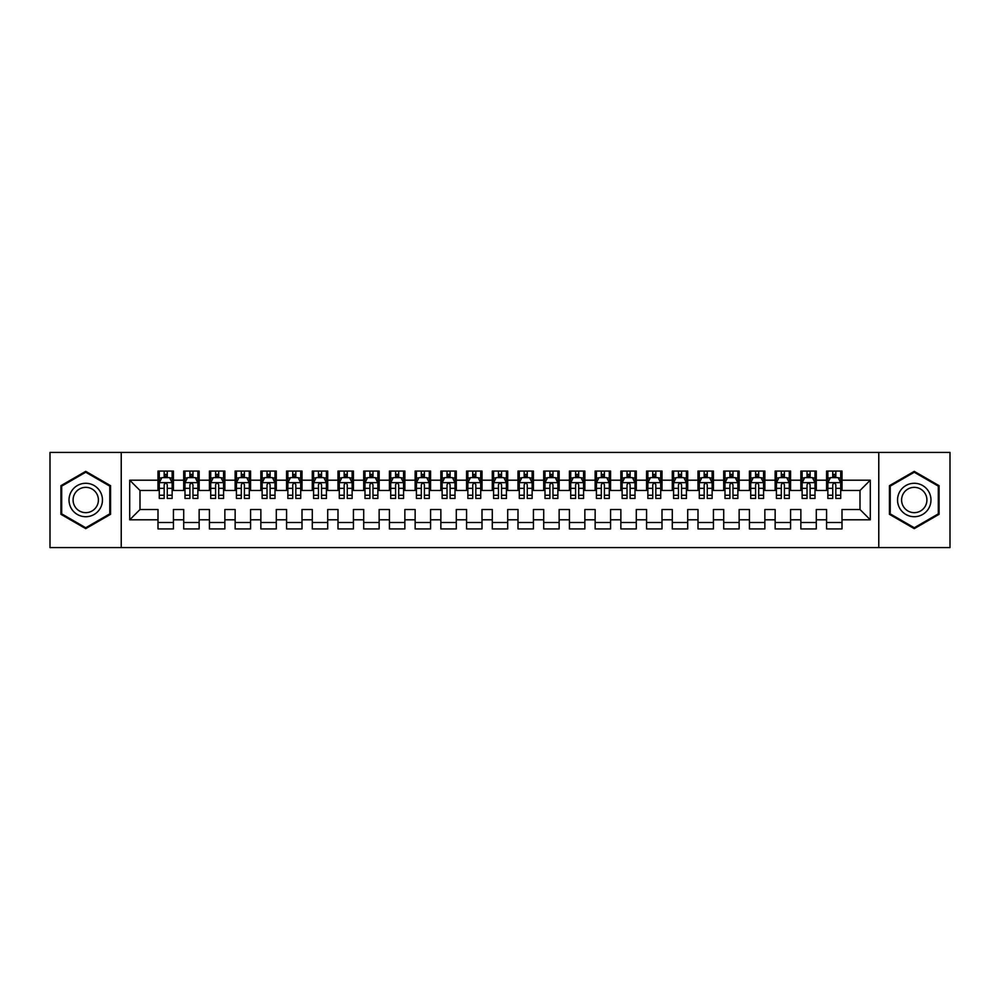 <?xml version="1.0" encoding="UTF-8"?>
<svg xmlns="http://www.w3.org/2000/svg" width="1000" height="1000" viewBox="0 0 1000 1000"><rect width="100%" height="100%" fill="white"/><g stroke="black" fill="none" stroke-linecap="round" stroke-linejoin="round"><path stroke-width="1.5" d="M878.775 547.575L950 547.575L950 452.425L878.775 452.425L878.775 547.575L121.225 547.575L121.225 452.425L50 452.425L50 547.575L121.225 547.575M878.775 452.425L121.225 452.425M129.713 519.8L129.713 480.2L158 480.2L158 490.487L140 490.487L140 509.513L129.713 519.8L158 519.8L158 528.925L173.425 528.925L173.425 519.8L183.713 519.8L183.713 528.925L199.137 528.925L199.137 519.8L209.425 519.8L209.425 528.925L224.862 528.925L224.862 519.8L235.138 519.8L235.138 528.925L250.575 528.925L250.575 519.8L260.863 519.8L260.863 528.925L276.288 528.925L276.288 519.8L286.575 519.8L286.575 528.925L302 528.925L302 519.8L312.288 519.8L312.288 528.925L327.713 528.925L327.713 519.8L338 519.8L338 528.925L353.425 528.925L353.425 519.8L363.713 519.8L363.713 528.925L379.137 528.925L379.137 519.8L389.425 519.8L389.425 528.925L404.862 528.925L404.862 519.8L415.138 519.8L415.138 528.925L430.575 528.925L430.575 519.8L440.863 519.8L440.863 528.925L456.287 528.925L456.287 519.8L466.575 519.8L466.575 528.925L482 528.925L482 519.8L492.287 519.8L492.287 528.925L507.713 528.925L507.713 519.8L518 519.8L518 528.925L533.425 528.925L533.425 519.8L543.713 519.8L543.713 528.925L559.138 528.925L559.138 519.8L569.425 519.8L569.425 528.925L584.862 528.925L584.862 519.8L595.138 519.8L595.138 528.925L610.575 528.925L610.575 519.8L620.862 519.8L620.862 528.925L636.287 528.925L636.287 519.8L646.575 519.8L646.575 528.925L662 528.925L662 519.8L672.288 519.8L672.288 528.925L687.712 528.925L687.712 519.8L698 519.8L698 528.925L713.425 528.925L713.425 519.8L723.713 519.8L723.713 528.925L739.137 528.925L739.137 519.8L749.425 519.8L749.425 528.925L764.862 528.925L764.862 519.8L775.138 519.8L775.138 528.925L790.575 528.925L790.575 519.8L800.863 519.8L800.863 528.925L816.287 528.925L816.287 519.8L826.575 519.8L826.575 528.925L842 528.925L842 509.513L860 509.513L860 490.487L842 490.487L842 480.2L870.288 480.2L870.288 519.8L842 519.8M842 480.2L842 471.075L826.575 471.075L826.575 480.2L816.287 480.2L816.287 471.075L800.863 471.075L800.863 480.2L790.575 480.2L790.575 471.075L775.138 471.075L775.138 480.2L764.862 480.2L764.862 471.075L749.425 471.075L749.425 480.2L739.137 480.2L739.137 471.075L723.713 471.075L723.713 480.2L713.425 480.2L713.425 471.075L698 471.075L698 480.2L687.712 480.2L687.712 471.075L672.288 471.075L672.288 480.2L662 480.2L662 471.075L646.575 471.075L646.575 480.2L636.287 480.2L636.287 471.075L620.862 471.075L620.862 480.2L610.575 480.2L610.575 471.075L595.138 471.075L595.138 480.2L584.862 480.2L584.862 471.075L569.425 471.075L569.425 480.2L559.138 480.2L559.138 471.075L543.713 471.075L543.713 480.2L533.425 480.2L533.425 471.075L518 471.075L518 480.2L507.713 480.2L507.713 471.075L492.287 471.075L492.287 480.2L482 480.2L482 471.075L466.575 471.075L466.575 480.2L456.287 480.2L456.287 471.075L440.863 471.075L440.863 480.2L430.575 480.2L430.575 471.075L415.138 471.075L415.138 480.2L404.862 480.2L404.862 471.075L389.425 471.075L389.425 480.2L379.137 480.2L379.137 471.075L363.713 471.075L363.713 480.2L353.425 480.2L353.425 471.075L338 471.075L338 480.2L327.713 480.2L327.713 471.075L312.288 471.075L312.288 480.2L302 480.2L302 471.075L286.575 471.075L286.575 480.2L276.288 480.2L276.288 471.075L260.863 471.075L260.863 480.2L250.575 480.2L250.575 471.075L235.138 471.075L235.138 480.2L224.862 480.2L224.862 471.075L209.425 471.075L209.425 480.2L199.137 480.2L199.137 471.075L183.713 471.075L183.713 480.2L173.425 480.2L173.425 471.075L158 471.075L158 480.2M816.287 519.8L816.287 509.513L826.575 509.513L826.575 519.8M870.288 480.2L860 490.487M790.575 519.8L790.575 509.513L800.863 509.513L800.863 519.8M826.575 480.2L826.575 490.487L816.287 490.487L816.287 480.2M764.862 519.8L764.862 509.513L775.138 509.513L775.138 519.8M800.863 480.2L800.863 490.487L790.575 490.487L790.575 480.2M739.137 519.8L739.137 509.513L749.425 509.513L749.425 519.8M775.138 480.2L775.138 490.487L764.862 490.487L764.862 480.2M713.425 519.8L713.425 509.513L723.713 509.513L723.713 519.8M749.425 480.2L749.425 490.487L739.137 490.487L739.137 480.2M687.712 519.8L687.712 509.513L698 509.513L698 519.8M723.713 480.2L723.713 490.487L713.425 490.487L713.425 480.2M662 519.8L662 509.513L672.288 509.513L672.288 519.8M698 480.2L698 490.487L687.712 490.487L687.712 480.2M636.287 519.8L636.287 509.513L646.575 509.513L646.575 519.8M672.288 480.2L672.288 490.487L662 490.487L662 480.2M610.575 519.8L610.575 509.513L620.862 509.513L620.862 519.8M646.575 480.2L646.575 490.487L636.287 490.487L636.287 480.2M584.862 519.8L584.862 509.513L595.138 509.513L595.138 519.8M620.862 480.2L620.862 490.487L610.575 490.487L610.575 480.2M559.138 519.8L559.138 509.513L569.425 509.513L569.425 519.8M595.138 480.2L595.138 490.487L584.862 490.487L584.862 480.2M533.425 519.8L533.425 509.513L543.713 509.513L543.713 519.8M569.425 480.2L569.425 490.487L559.138 490.487L559.138 480.2M507.713 519.8L507.713 509.513L518 509.513L518 519.8M543.713 480.2L543.713 490.487L533.425 490.487L533.425 480.2M482 519.8L482 509.513L492.287 509.513L492.287 519.8M518 480.2L518 490.487L507.713 490.487L507.713 480.2M456.287 519.8L456.287 509.513L466.575 509.513L466.575 519.8M492.287 480.2L492.287 490.487L482 490.487L482 480.2M430.575 519.8L430.575 509.513L440.863 509.513L440.863 519.8M466.575 480.2L466.575 490.487L456.287 490.487L456.287 480.2M404.862 519.8L404.862 509.513L415.138 509.513L415.138 519.8M440.863 480.2L440.863 490.487L430.575 490.487L430.575 480.2M379.137 519.8L379.137 509.513L389.425 509.513L389.425 519.8M415.138 480.2L415.138 490.487L404.862 490.487L404.862 480.2M353.425 519.8L353.425 509.513L363.713 509.513L363.713 519.8M389.425 480.2L389.425 490.487L379.137 490.487L379.137 480.2M327.713 519.8L327.713 509.513L338 509.513L338 519.8M363.713 480.2L363.713 490.487L353.425 490.487L353.425 480.2M302 519.8L302 509.513L312.288 509.513L312.288 519.8M338 480.2L338 490.487L327.713 490.487L327.713 480.2M276.288 519.8L276.288 509.513L286.575 509.513L286.575 519.8M312.288 480.2L312.288 490.487L302 490.487L302 480.2M250.575 519.8L250.575 509.513L260.863 509.513L260.863 519.8M286.575 480.2L286.575 490.487L276.288 490.487L276.288 480.2M224.862 519.8L224.862 509.513L235.138 509.513L235.138 519.8M260.863 480.2L260.863 490.487L250.575 490.487L250.575 480.2M199.137 519.8L199.137 509.513L209.425 509.513L209.425 519.8M235.138 480.2L235.138 490.487L224.862 490.487L224.862 480.2M173.425 519.8L173.425 509.513L183.713 509.513L183.713 519.8M209.425 480.2L209.425 490.487L199.137 490.487L199.137 480.2M140 509.513L158 509.513L158 519.8M183.713 480.2L183.713 490.487L173.425 490.487L173.425 480.2M826.575 477.5L827.862 477.5M840.713 477.5L842 477.5M800.863 477.5L802.138 477.5M815 477.5L816.287 477.5M775.138 477.5L776.425 477.5M789.287 477.5L790.575 477.5M749.425 477.5L750.713 477.5M763.575 477.5L764.862 477.5M723.713 477.5L725 477.5M737.862 477.5L739.137 477.5M698 477.5L699.287 477.5M712.138 477.5L713.425 477.5M672.288 477.5L673.575 477.5M686.425 477.5L687.712 477.5M646.575 477.5L647.862 477.5M660.713 477.5L662 477.5M620.862 477.5L622.137 477.5M635 477.5L636.287 477.5M595.138 477.5L596.425 477.5M609.288 477.5L610.575 477.5M569.425 477.5L570.712 477.5M583.575 477.5L584.862 477.5M543.713 477.5L545 477.5M557.863 477.5L559.138 477.5M518 477.5L519.288 477.5M532.137 477.5L533.425 477.5M492.287 477.5L493.575 477.5M506.425 477.5L507.713 477.5M466.575 477.5L467.863 477.5M480.712 477.5L482 477.5M440.863 477.5L442.137 477.5M455 477.5L456.287 477.5M415.138 477.5L416.425 477.5M429.288 477.5L430.575 477.5M389.425 477.5L390.712 477.5M403.575 477.5L404.862 477.5M363.713 477.5L365 477.5M377.863 477.5L379.137 477.5M338 477.5L339.288 477.5M352.137 477.5L353.425 477.5M312.288 477.5L313.575 477.5M326.425 477.5L327.713 477.5M286.575 477.5L287.863 477.5M300.712 477.5L302 477.5M260.863 477.5L262.137 477.5M275 477.5L276.288 477.5M235.138 477.5L236.425 477.5M249.288 477.5L250.575 477.5M209.425 477.5L210.712 477.5M223.575 477.5L224.862 477.5M183.713 477.5L185 477.5M197.862 477.5L199.137 477.5M158 477.5L159.288 477.5M172.138 477.5L173.425 477.5M158 522.5L173.425 522.5M183.713 522.5L199.137 522.5M209.425 522.5L224.862 522.5M235.138 522.5L250.575 522.5M260.863 522.5L276.288 522.5M286.575 522.5L302 522.5M312.288 522.5L327.713 522.5M338 522.5L353.425 522.5M363.713 522.5L379.137 522.5M389.425 522.5L404.862 522.5M415.138 522.5L430.575 522.5M440.863 522.5L456.287 522.5M466.575 522.5L482 522.5M492.287 522.5L507.713 522.5M518 522.5L533.425 522.5M543.713 522.5L559.138 522.5M569.425 522.5L584.862 522.5M595.138 522.5L610.575 522.5M620.862 522.5L636.287 522.5M646.575 522.5L662 522.5M672.288 522.5L687.712 522.5M698 522.5L713.425 522.5M723.713 522.5L739.137 522.5M749.425 522.5L764.862 522.5M775.138 522.5L790.575 522.5M800.863 522.5L816.287 522.5M826.575 522.5L842 522.5M129.713 480.2L140 490.487M860 509.513L870.288 519.8M110.562 485.675L85.738 471.35L60.925 485.675L60.925 514.325L85.738 528.65L110.562 514.325L110.562 485.675M889.438 485.675L889.438 514.325L914.262 528.65L939.075 514.325L939.075 485.675L914.262 471.35L889.438 485.675M167.262 474.412L164.175 474.412M172.138 495.238L167.262 495.238L167.262 498.462L172.138 498.462L172.138 482.775L169.575 477.625L161.863 477.625L159.288 482.775L159.288 498.462L164.175 498.462L164.175 495.238L159.288 495.238M159.288 482.775L159.288 471.075M172.138 482.775L172.138 471.075M164.175 477.625L164.175 471.075M167.262 471.075L167.262 477.625M167.262 495.238L167.262 484.7C166.225 482.713 165.2 482.713 164.175 484.7L164.175 495.238M167.262 477.5L164.175 477.5M192.975 474.412L189.887 474.412M197.862 495.238L192.975 495.238L192.975 498.462L197.862 498.462L197.862 482.775L195.287 477.625L187.575 477.625L185 482.775L185 498.462L189.887 498.462L189.887 495.238L185 495.238M185 482.775L185 471.075M197.862 482.775L197.862 471.075M189.887 477.625L189.887 471.075M192.975 471.075L192.975 477.625M192.975 495.238L192.975 484.7C191.95 482.713 190.912 482.713 189.887 484.7L189.887 495.238M192.975 477.5L189.887 477.5M218.688 474.412L215.6 474.412M223.575 495.238L218.688 495.238L218.688 498.462L223.575 498.462L223.575 482.775L221 477.625L213.287 477.625L210.712 482.775L210.712 498.462L215.6 498.462L215.6 495.238L210.712 495.238M210.712 482.775L210.712 471.075M223.575 482.775L223.575 471.075M215.6 477.625L215.6 471.075M218.688 471.075L218.688 477.625M218.688 495.238L218.688 484.7C217.662 482.713 216.625 482.713 215.6 484.7L215.6 495.238M218.688 477.5L215.6 477.5M100.213 491.637A16.712 16.712 0 0 0 77.387 485.525A16.712 16.712 0 0 0 71.263 508.363A16.712 16.712 0 0 0 94.1 514.475A16.712 16.712 0 0 0 100.213 491.637M96.7 493.675A12.65 12.65 0 0 0 79.412 489.038A12.65 12.65 0 0 0 74.787 506.325A12.65 12.65 0 0 0 92.075 510.962A12.65 12.65 0 0 0 96.7 493.675M85.738 527.762L61.7 513.875L61.7 486.125L85.738 472.238L109.787 486.125L109.787 513.875L85.738 527.762M928.737 491.637A16.712 16.712 0 0 0 905.9 485.525A16.712 16.712 0 0 0 899.788 508.363A16.712 16.712 0 0 0 922.613 514.475A16.712 16.712 0 0 0 928.737 491.637M925.212 493.675A12.65 12.65 0 0 0 907.925 489.038A12.65 12.65 0 0 0 903.3 506.325A12.65 12.65 0 0 0 920.588 510.962A12.65 12.65 0 0 0 925.212 493.675M914.262 527.762L890.212 513.875L890.212 486.125L914.262 472.238L938.3 486.125L938.3 513.875L914.262 527.762M244.4 474.412L241.312 474.412M249.288 495.238L244.4 495.238L244.4 498.462L249.288 498.462L249.288 482.775L246.713 477.625L239 477.625L236.425 482.775L236.425 498.462L241.312 498.462L241.312 495.238L236.425 495.238M236.425 482.775L236.425 471.075M249.288 482.775L249.288 471.075M241.312 477.625L241.312 471.075M244.4 471.075L244.4 477.625M244.4 495.238L244.4 484.7C243.375 482.713 242.35 482.713 241.312 484.7L241.312 495.238M244.4 477.5L241.312 477.5M270.113 474.412L267.025 474.412M275 495.238L270.113 495.238L270.113 498.462L275 498.462L275 482.775L272.425 477.625L264.713 477.625L262.137 482.775L262.137 498.462L267.025 498.462L267.025 495.238L262.137 495.238M262.137 482.775L262.137 471.075M275 482.775L275 471.075M267.025 477.625L267.025 471.075M270.113 471.075L270.113 477.625M270.113 495.238L270.113 484.7C269.088 482.713 268.062 482.713 267.025 484.7L267.025 495.238M270.113 477.5L267.025 477.5M295.825 474.412L292.738 474.412M300.712 495.238L295.825 495.238L295.825 498.462L300.712 498.462L300.712 482.775L298.137 477.625L290.425 477.625L287.863 482.775L287.863 498.462L292.738 498.462L292.738 495.238L287.863 495.238M287.863 482.775L287.863 471.075M300.712 482.775L300.712 471.075M292.738 477.625L292.738 471.075M295.825 471.075L295.825 477.625M295.825 495.238L295.825 484.7C294.8 482.713 293.775 482.713 292.738 484.7L292.738 495.238M295.825 477.5L292.738 477.5M321.538 474.412L318.463 474.412M326.425 495.238L321.538 495.238L321.538 498.462L326.425 498.462L326.425 482.775L323.862 477.625L316.137 477.625L313.575 482.775L313.575 498.462L318.463 498.462L318.463 495.238L313.575 495.238M313.575 482.775L313.575 471.075M326.425 482.775L326.425 471.075M318.463 477.625L318.463 471.075M321.538 471.075L321.538 477.625M321.538 495.238L321.538 484.7C320.513 482.713 319.488 482.713 318.463 484.7L318.463 495.238M321.538 477.5L318.463 477.5M347.262 474.412L344.175 474.412M352.137 495.238L347.262 495.238L347.262 498.462L352.137 498.462L352.137 482.775L349.575 477.625L341.863 477.625L339.288 482.775L339.288 498.462L344.175 498.462L344.175 495.238L339.288 495.238M339.288 482.775L339.288 471.075M352.137 482.775L352.137 471.075M344.175 477.625L344.175 471.075M347.262 471.075L347.262 477.625M347.262 495.238L347.262 484.7C346.225 482.713 345.2 482.713 344.175 484.7L344.175 495.238M347.262 477.5L344.175 477.5M372.975 474.412L369.888 474.412M377.863 495.238L372.975 495.238L372.975 498.462L377.863 498.462L377.863 482.775L375.288 477.625L367.575 477.625L365 482.775L365 498.462L369.888 498.462L369.888 495.238L365 495.238M365 482.775L365 471.075M377.863 482.775L377.863 471.075M369.888 477.625L369.888 471.075M372.975 471.075L372.975 477.625M372.975 495.238L372.975 484.7C371.95 482.713 370.913 482.713 369.888 484.7L369.888 495.238M372.975 477.5L369.888 477.5M398.688 474.412L395.6 474.412M403.575 495.238L398.688 495.238L398.688 498.462L403.575 498.462L403.575 482.775L401 477.625L393.288 477.625L390.712 482.775L390.712 498.462L395.6 498.462L395.6 495.238L390.712 495.238M390.712 482.775L390.712 471.075M403.575 482.775L403.575 471.075M395.6 477.625L395.6 471.075M398.688 471.075L398.688 477.625M398.688 495.238L398.688 484.7C397.663 482.713 396.625 482.713 395.6 484.7L395.6 495.238M398.688 477.5L395.6 477.5M424.4 474.412L421.312 474.412M429.288 495.238L424.4 495.238L424.4 498.462L429.288 498.462L429.288 482.775L426.712 477.625L419 477.625L416.425 482.775L416.425 498.462L421.312 498.462L421.312 495.238L416.425 495.238M416.425 482.775L416.425 471.075M429.288 482.775L429.288 471.075M421.312 477.625L421.312 471.075M424.4 471.075L424.4 477.625M424.4 495.238L424.4 484.7C423.375 482.713 422.35 482.713 421.312 484.7L421.312 495.238M424.4 477.5L421.312 477.5M450.112 474.412L447.025 474.412M455 495.238L450.112 495.238L450.112 498.462L455 498.462L455 482.775L452.425 477.625L444.712 477.625L442.137 482.775L442.137 498.462L447.025 498.462L447.025 495.238L442.137 495.238M442.137 482.775L442.137 471.075M455 482.775L455 471.075M447.025 477.625L447.025 471.075M450.112 471.075L450.112 477.625M450.112 495.238L450.112 484.7C449.087 482.713 448.062 482.713 447.025 484.7L447.025 495.238M450.112 477.5L447.025 477.5M475.825 474.412L472.738 474.412M480.712 495.238L475.825 495.238L475.825 498.462L480.712 498.462L480.712 482.775L478.137 477.625L470.425 477.625L467.863 482.775L467.863 498.462L472.738 498.462L472.738 495.238L467.863 495.238M467.863 482.775L467.863 471.075M480.712 482.775L480.712 471.075M472.738 477.625L472.738 471.075M475.825 471.075L475.825 477.625M475.825 495.238L475.825 484.7C474.8 482.713 473.775 482.713 472.738 484.7L472.738 495.238M475.825 477.5L472.738 477.5M501.538 474.412L498.462 474.412M506.425 495.238L501.538 495.238L501.538 498.462L506.425 498.462L506.425 482.775L503.862 477.625L496.138 477.625L493.575 482.775L493.575 498.462L498.462 498.462L498.462 495.238L493.575 495.238M493.575 482.775L493.575 471.075M506.425 482.775L506.425 471.075M498.462 477.625L498.462 471.075M501.538 471.075L501.538 477.625M501.538 495.238L501.538 484.7C500.513 482.713 499.487 482.713 498.462 484.7L498.462 495.238M501.538 477.5L498.462 477.5M527.263 474.412L524.175 474.412M532.137 495.238L527.263 495.238L527.263 498.462L532.137 498.462L532.137 482.775L529.575 477.625L521.862 477.625L519.288 482.775L519.288 498.462L524.175 498.462L524.175 495.238L519.288 495.238M519.288 482.775L519.288 471.075M532.137 482.775L532.137 471.075M524.175 477.625L524.175 471.075M527.263 471.075L527.263 477.625M527.263 495.238L527.263 484.7C526.225 482.713 525.2 482.713 524.175 484.7L524.175 495.238M527.263 477.5L524.175 477.5M552.975 474.412L549.888 474.412M557.863 495.238L552.975 495.238L552.975 498.462L557.863 498.462L557.863 482.775L555.288 477.625L547.575 477.625L545 482.775L545 498.462L549.888 498.462L549.888 495.238L545 495.238M545 482.775L545 471.075M557.863 482.775L557.863 471.075M549.888 477.625L549.888 471.075M552.975 471.075L552.975 477.625M552.975 495.238L552.975 484.7C551.95 482.713 550.913 482.713 549.888 484.7L549.888 495.238M552.975 477.5L549.888 477.5M578.688 474.412L575.6 474.412M583.575 495.238L578.688 495.238L578.688 498.462L583.575 498.462L583.575 482.775L581 477.625L573.288 477.625L570.712 482.775L570.712 498.462L575.6 498.462L575.6 495.238L570.712 495.238M570.712 482.775L570.712 471.075M583.575 482.775L583.575 471.075M575.6 477.625L575.6 471.075M578.688 471.075L578.688 477.625M578.688 495.238L578.688 484.7C577.663 482.713 576.625 482.713 575.6 484.7L575.6 495.238M578.688 477.5L575.6 477.5M604.4 474.412L601.312 474.412M609.288 495.238L604.4 495.238L604.4 498.462L609.288 498.462L609.288 482.775L606.712 477.625L599 477.625L596.425 482.775L596.425 498.462L601.312 498.462L601.312 495.238L596.425 495.238M596.425 482.775L596.425 471.075M609.288 482.775L609.288 471.075M601.312 477.625L601.312 471.075M604.4 471.075L604.4 477.625M604.4 495.238L604.4 484.7C603.375 482.713 602.35 482.713 601.312 484.7L601.312 495.238M604.4 477.5L601.312 477.5M630.112 474.412L627.025 474.412M635 495.238L630.112 495.238L630.112 498.462L635 498.462L635 482.775L632.425 477.625L624.712 477.625L622.137 482.775L622.137 498.462L627.025 498.462L627.025 495.238L622.137 495.238M622.137 482.775L622.137 471.075M635 482.775L635 471.075M627.025 477.625L627.025 471.075M630.112 471.075L630.112 477.625M630.112 495.238L630.112 484.7C629.087 482.713 628.062 482.713 627.025 484.7L627.025 495.238M630.112 477.5L627.025 477.5M655.825 474.412L652.738 474.412M660.713 495.238L655.825 495.238L655.825 498.462L660.713 498.462L660.713 482.775L658.138 477.625L650.425 477.625L647.862 482.775L647.862 498.462L652.738 498.462L652.738 495.238L647.862 495.238M647.862 482.775L647.862 471.075M660.713 482.775L660.713 471.075M652.738 477.625L652.738 471.075M655.825 471.075L655.825 477.625M655.825 495.238L655.825 484.7C654.8 482.713 653.775 482.713 652.738 484.7L652.738 495.238M655.825 477.5L652.738 477.5M681.538 474.412L678.462 474.412M686.425 495.238L681.538 495.238L681.538 498.462L686.425 498.462L686.425 482.775L683.863 477.625L676.137 477.625L673.575 482.775L673.575 498.462L678.462 498.462L678.462 495.238L673.575 495.238M673.575 482.775L673.575 471.075M686.425 482.775L686.425 471.075M678.462 477.625L678.462 471.075M681.538 471.075L681.538 477.625M681.538 495.238L681.538 484.7C680.512 482.713 679.488 482.713 678.462 484.7L678.462 495.238M681.538 477.5L678.462 477.5M707.262 474.412L704.175 474.412M712.138 495.238L707.262 495.238L707.262 498.462L712.138 498.462L712.138 482.775L709.575 477.625L701.862 477.625L699.287 482.775L699.287 498.462L704.175 498.462L704.175 495.238L699.287 495.238M699.287 482.775L699.287 471.075M712.138 482.775L712.138 471.075M704.175 477.625L704.175 471.075M707.262 471.075L707.262 477.625M707.262 495.238L707.262 484.7C706.225 482.713 705.2 482.713 704.175 484.7L704.175 495.238M707.262 477.5L704.175 477.5M732.975 474.412L729.887 474.412M737.862 495.238L732.975 495.238L732.975 498.462L737.862 498.462L737.862 482.775L735.288 477.625L727.575 477.625L725 482.775L725 498.462L729.887 498.462L729.887 495.238L725 495.238M725 482.775L725 471.075M737.862 482.775L737.862 471.075M729.887 477.625L729.887 471.075M732.975 471.075L732.975 477.625M732.975 495.238L732.975 484.7C731.95 482.713 730.913 482.713 729.887 484.7L729.887 495.238M732.975 477.5L729.887 477.5M758.688 474.412L755.6 474.412M763.575 495.238L758.688 495.238L758.688 498.462L763.575 498.462L763.575 482.775L761 477.625L753.288 477.625L750.713 482.775L750.713 498.462L755.6 498.462L755.6 495.238L750.713 495.238M750.713 482.775L750.713 471.075M763.575 482.775L763.575 471.075M755.6 477.625L755.6 471.075M758.688 471.075L758.688 477.625M758.688 495.238L758.688 484.7C757.663 482.713 756.625 482.713 755.6 484.7L755.6 495.238M758.688 477.5L755.6 477.5M784.4 474.412L781.312 474.412M789.287 495.238L784.4 495.238L784.4 498.462L789.287 498.462L789.287 482.775L786.712 477.625L779 477.625L776.425 482.775L776.425 498.462L781.312 498.462L781.312 495.238L776.425 495.238M776.425 482.775L776.425 471.075M789.287 482.775L789.287 471.075M781.312 477.625L781.312 471.075M784.4 471.075L784.4 477.625M784.4 495.238L784.4 484.7C783.375 482.713 782.35 482.713 781.312 484.7L781.312 495.238M784.4 477.5L781.312 477.5M810.113 474.412L807.025 474.412M815 495.238L810.113 495.238L810.113 498.462L815 498.462L815 482.775L812.425 477.625L804.712 477.625L802.138 482.775L802.138 498.462L807.025 498.462L807.025 495.238L802.138 495.238M802.138 482.775L802.138 471.075M815 482.775L815 471.075M807.025 477.625L807.025 471.075M810.113 471.075L810.113 477.625M810.113 495.238L810.113 484.7C809.087 482.713 808.062 482.713 807.025 484.7L807.025 495.238M810.113 477.5L807.025 477.5M835.825 474.412L832.738 474.412M840.713 495.238L835.825 495.238L835.825 498.462L840.713 498.462L840.713 482.775L838.138 477.625L830.425 477.625L827.862 482.775L827.862 498.462L832.738 498.462L832.738 495.238L827.862 495.238M827.862 482.775L827.862 471.075M840.713 482.775L840.713 471.075M832.738 477.625L832.738 471.075M835.825 471.075L835.825 477.625M835.825 495.238L835.825 484.7C834.8 482.713 833.775 482.713 832.738 484.7L832.738 495.238M835.825 477.5L832.738 477.5M172.075 482.638L159.35 482.638M159.288 477.938L161.7 477.938M169.725 477.938L172.138 477.938M164.175 488.338L159.288 488.338M172.138 488.338L167.262 488.338M167.262 476.05L164.175 476.05M197.787 482.638L185.062 482.638M185 477.938L187.413 477.938M195.438 477.938L197.862 477.938M189.887 488.338L185 488.338M197.862 488.338L192.975 488.338M192.975 476.05L189.887 476.05M223.512 482.638L210.775 482.638M210.712 477.938L213.137 477.938M221.15 477.938L223.575 477.938M215.6 488.338L210.712 488.338M223.575 488.338L218.688 488.338M218.688 476.05L215.6 476.05M249.225 482.638L236.488 482.638M236.425 477.938L238.85 477.938M246.863 477.938L249.288 477.938M241.312 488.338L236.425 488.338M249.288 488.338L244.4 488.338M244.4 476.05L241.312 476.05M274.938 482.638L262.213 482.638M262.137 477.938L264.562 477.938M272.587 477.938L275 477.938M267.025 488.338L262.137 488.338M275 488.338L270.113 488.338M270.113 476.05L267.025 476.05M300.65 482.638L287.925 482.638M287.863 477.938L290.275 477.938M298.3 477.938L300.712 477.938M292.738 488.338L287.863 488.338M300.712 488.338L295.825 488.338M295.825 476.05L292.738 476.05M326.362 482.638L313.637 482.638M313.575 477.938L315.988 477.938M324.012 477.938L326.425 477.938M318.463 488.338L313.575 488.338M326.425 488.338L321.538 488.338M321.538 476.05L318.463 476.05M352.075 482.638L339.35 482.638M339.288 477.938L341.7 477.938M349.725 477.938L352.137 477.938M344.175 488.338L339.288 488.338M352.137 488.338L347.262 488.338M347.262 476.05L344.175 476.05M377.788 482.638L365.062 482.638M365 477.938L367.413 477.938M375.438 477.938L377.863 477.938M369.888 488.338L365 488.338M377.863 488.338L372.975 488.338M372.975 476.05L369.888 476.05M403.512 482.638L390.775 482.638M390.712 477.938L393.137 477.938M401.15 477.938L403.575 477.938M395.6 488.338L390.712 488.338M403.575 488.338L398.688 488.338M398.688 476.05L395.6 476.05M429.225 482.638L416.488 482.638M416.425 477.938L418.85 477.938M426.863 477.938L429.288 477.938M421.312 488.338L416.425 488.338M429.288 488.338L424.4 488.338M424.4 476.05L421.312 476.05M454.938 482.638L442.212 482.638M442.137 477.938L444.562 477.938M452.587 477.938L455 477.938M447.025 488.338L442.137 488.338M455 488.338L450.112 488.338M450.112 476.05L447.025 476.05M480.65 482.638L467.925 482.638M467.863 477.938L470.275 477.938M478.3 477.938L480.712 477.938M472.738 488.338L467.863 488.338M480.712 488.338L475.825 488.338M475.825 476.05L472.738 476.05M506.362 482.638L493.638 482.638M493.575 477.938L495.988 477.938M504.012 477.938L506.425 477.938M498.462 488.338L493.575 488.338M506.425 488.338L501.538 488.338M501.538 476.05L498.462 476.05M532.075 482.638L519.35 482.638M519.288 477.938L521.7 477.938M529.725 477.938L532.137 477.938M524.175 488.338L519.288 488.338M532.137 488.338L527.263 488.338M527.263 476.05L524.175 476.05M557.788 482.638L545.062 482.638M545 477.938L547.413 477.938M555.438 477.938L557.863 477.938M549.888 488.338L545 488.338M557.863 488.338L552.975 488.338M552.975 476.05L549.888 476.05M583.513 482.638L570.775 482.638M570.712 477.938L573.138 477.938M581.15 477.938L583.575 477.938M575.6 488.338L570.712 488.338M583.575 488.338L578.688 488.338M578.688 476.05L575.6 476.05M609.225 482.638L596.487 482.638M596.425 477.938L598.85 477.938M606.862 477.938L609.288 477.938M601.312 488.338L596.425 488.338M609.288 488.338L604.4 488.338M604.4 476.05L601.312 476.05M634.938 482.638L622.212 482.638M622.137 477.938L624.562 477.938M632.587 477.938L635 477.938M627.025 488.338L622.137 488.338M635 488.338L630.112 488.338M630.112 476.05L627.025 476.05M660.65 482.638L647.925 482.638M647.862 477.938L650.275 477.938M658.3 477.938L660.713 477.938M652.738 488.338L647.862 488.338M660.713 488.338L655.825 488.338M655.825 476.05L652.738 476.05M686.363 482.638L673.637 482.638M673.575 477.938L675.987 477.938M684.013 477.938L686.425 477.938M678.462 488.338L673.575 488.338M686.425 488.338L681.538 488.338M681.538 476.05L678.462 476.05M712.075 482.638L699.35 482.638M699.287 477.938L701.7 477.938M709.725 477.938L712.138 477.938M704.175 488.338L699.287 488.338M712.138 488.338L707.262 488.338M707.262 476.05L704.175 476.05M737.788 482.638L725.062 482.638M725 477.938L727.412 477.938M735.438 477.938L737.862 477.938M729.887 488.338L725 488.338M737.862 488.338L732.975 488.338M732.975 476.05L729.887 476.05M763.512 482.638L750.775 482.638M750.713 477.938L753.138 477.938M761.15 477.938L763.575 477.938M755.6 488.338L750.713 488.338M763.575 488.338L758.688 488.338M758.688 476.05L755.6 476.05M789.225 482.638L776.488 482.638M776.425 477.938L778.85 477.938M786.862 477.938L789.287 477.938M781.312 488.338L776.425 488.338M789.287 488.338L784.4 488.338M784.4 476.05L781.312 476.05M814.938 482.638L802.212 482.638M802.138 477.938L804.562 477.938M812.588 477.938L815 477.938M807.025 488.338L802.138 488.338M815 488.338L810.113 488.338M810.113 476.05L807.025 476.05M840.65 482.638L827.925 482.638M827.862 477.938L830.275 477.938M838.3 477.938L840.713 477.938M832.738 488.338L827.862 488.338M840.713 488.338L835.825 488.338M835.825 476.05L832.738 476.05"/></g></svg>
